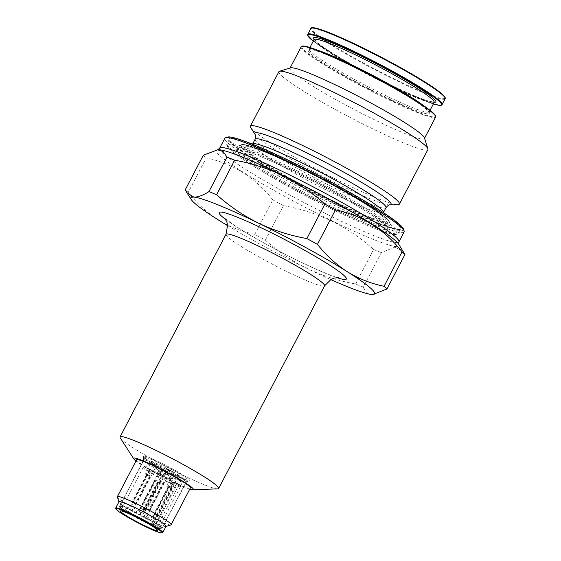 <?xml version="1.0" encoding="UTF-8"?>
<svg xmlns="http://www.w3.org/2000/svg" width="561" height="561" viewBox="0 0 561 561"><rect width="100%" height="100%" fill="white"/><g stroke="black" fill="none" stroke-linecap="round" stroke-linejoin="round"><path stroke-width="0.42" stroke-dasharray="2.81 2.1" d="M160.579 475.384L157.052 473.491L160.579 475.384M159.619 468.596L163.202 470.462L159.619 468.596A19.347 1.739 -152.4 0 0 162.963 470.427M150.741 463.323L146.365 470.153A20.988 1.879 27.6 0 1 143.272 467.278A20.988 1.879 27.6 0 1 145.986 467.678L150.355 460.883L160.888 466.647L163.798 467.285L160.067 474.431L168.882 478.989L170.551 480.111L168.644 479.992L169.31 480.44L180.481 486.548A20.988 1.879 27.6 0 1 180.474 486.724A20.988 1.879 27.6 0 1 170.362 483.28L164.205 479.62L162.578 479.487A20.988 1.879 27.6 0 1 152.157 473.786L156.056 466.661A20.28 1.816 27.6 0 1 150.741 463.323L156.414 466.079L152.676 473.225L146.365 470.153A20.988 1.879 27.6 0 0 152.157 473.786L153.812 473.912L152.676 473.225M250.774 127.705A84.073 7.538 -152.4 0 0 306.061 163.609A84.073 7.538 -152.4 0 0 397.959 204.653M254.785 234.337L272.807 199.856C255.157 177.451 232.962 163.468 206.224 157.914L188.201 192.395C196.96 203.447 206.932 212.584 218.124 219.807C229.491 226.784 241.714 231.63 254.785 234.337A116.316 10.435 -152.4 0 0 265.367 240.129C278.004 251.496 291.923 260.956 307.112 268.502C322.491 275.809 338.655 280.97 355.597 283.992A116.316 10.435 -152.4 0 0 363.283 287.085L381.305 252.604L394.944 247.106L403.436 251.573M278.894 71.703A84.073 7.538 -152.4 0 0 334.545 109.122A84.073 7.538 -152.4 0 0 427.903 149.605M290.521 67.86A75.854 6.802 -152.4 0 0 289.96 68.26A75.854 6.802 -152.4 0 0 340.176 102.018A75.854 6.802 -152.4 0 0 424.411 138.546A75.854 6.802 -152.4 0 0 424.425 137.859M355.597 283.992L373.619 249.512C348.129 226.469 318.045 211.848 283.389 205.649L265.367 240.129M403.485 229A99.627 8.934 27.6 0 1 311.046 191.666A99.627 8.934 27.6 0 1 227.626 137.066M372.988 294.511L371.74 294.483C367.785 294.006 364.966 291.538 363.283 287.085M227.689 225.697A103.673 9.299 -152.4 0 0 307.112 268.502A103.673 9.299 -152.4 0 0 330.667 279.532M373.619 249.512A116.316 10.435 -152.4 0 0 381.305 252.604M152.059 523.715L177.493 475.055L178.601 475.419L179.878 475.994L176.687 483.386L154.983 524.893A20.988 1.879 27.6 0 1 157.255 526.513L152.059 523.715L154.983 524.893M177.493 475.055L180.873 477.039L155.432 525.692M157.255 526.513L178.952 484.999L182.143 477.607L180.873 477.039M182.143 477.607A20.28 1.816 27.6 0 1 183.573 479.059L173.047 473.295L172.374 472.846L174.289 472.972L172.613 471.843L168.882 478.989M183.573 479.059L180.481 486.548A20.988 1.879 27.6 0 0 178.952 484.999M173.622 475.847L169.436 473.204L166.477 472.362L162.578 479.487A20.988 1.879 27.6 0 0 170.362 483.28L173.622 475.847A20.28 1.816 27.6 0 1 166.477 472.362M161.982 467.138L158.251 474.283L160.067 474.431M156.056 466.661L157.543 466.773L156.414 466.079M176.687 483.386A20.988 1.879 27.6 0 0 166.575 477.383A20.988 1.879 27.6 0 0 145.986 467.678L158.251 474.283M150.355 460.883A20.28 1.816 27.6 0 1 179.878 475.994M159.71 474.908L157.95 473.961L159.71 474.908M158.546 477.138L156.778 476.191L158.546 477.138M166.898 478.217L163.426 476.317L156.849 475.784L160.32 477.684L166.898 478.217L164.331 483.133L163.896 482.895L164.331 483.133M174.913 483.926L171.442 482.025L168.721 481.808L172.192 483.708L174.913 483.926L172.346 488.841L171.911 488.603L172.346 488.841M150.488 471.829L148.854 474.957L145.383 473.056L147.017 469.929L150.488 471.829L153.209 472.053L150.643 476.962L150.208 476.724L150.643 476.962M147.017 469.929L149.738 470.153L153.209 472.053M172.613 471.843L163.798 467.285M272.807 199.856A116.316 10.435 -152.4 0 0 278.06 202.752A116.316 10.435 -152.4 0 0 283.389 205.649M203.327 155.215A116.316 10.435 -152.4 0 0 206.224 157.914M404.116 231.945A101.141 9.074 27.6 0 1 291.804 183.244A101.141 9.074 27.6 0 1 224.849 138.223M162.571 532.74A26.549 2.384 27.6 0 1 138.132 522.41A26.549 2.384 27.6 0 1 115.706 508.238M166.035 526.351A26.549 2.384 27.6 0 1 165.839 526.491A26.549 2.384 27.6 0 1 141.4 516.162A26.549 2.384 27.6 0 1 118.974 501.99A26.549 2.384 27.6 0 1 118.974 501.751M217.675 488.869A55.63 4.993 27.6 0 1 167.031 467.145A55.63 4.993 27.6 0 1 120.285 437.952M189.786 489.108A33.73 3.022 27.6 0 1 162.101 476.562A33.73 3.022 27.6 0 1 136 460.995M190.396 487.937A30.343 2.721 27.6 0 1 162.248 476.289A30.343 2.721 27.6 0 1 136.618 459.824M170.923 524.921A30.343 2.721 27.6 0 1 142.992 513.119A30.343 2.721 27.6 0 1 117.361 496.92M150.53 476.955L136.295 504.178L135.615 504.122L132.95 507.2L131.337 506.317L132.144 502.228L132.824 502.277L132.684 503.168L131.758 506.352L131.337 506.317M149.85 476.899L149.303 476.654L149.85 476.899L135.615 504.122M149.738 476.885L150.201 475.994L148.616 475.868L145.124 473.961L148.616 475.868M148.854 474.957L148.595 475.861M164.219 483.119L149.114 512.018L149.661 510.117L163.896 482.895M145.636 510.117L160.748 481.219L161.295 481.464L147.059 508.694L145.565 510.237L144.976 512.263L144.556 512.228L144.955 510.061L146.148 508.624L148.756 510.047L148.434 511.962L163.539 483.063L162.992 482.818L163.539 483.063M160.067 481.163L160.383 481.394L160.067 481.163L144.955 510.061M161.295 481.464L160.748 481.219M160.383 481.394L146.148 508.624M162.992 482.818L148.756 510.047M158.658 482.67L158.23 482.432L158.658 482.67L159.128 481.78L163.889 482.165L160.418 480.265L159.948 481.156M158.546 482.663L143.441 511.555L143.995 509.661L158.23 482.432M160.32 477.684L142.76 511.499L143.441 511.555M142.704 511.618L141.428 513.161L143.371 511.674M154.394 480.707L154.717 480.931L154.282 480.693L139.233 509.718L139.899 509.774L139.31 511.8L141.849 513.196M157.865 482.607L157.318 482.362L143.083 509.584L140.481 508.161L139.289 509.598M157.753 482.593L157.318 482.362M155.621 481.008L155.074 480.763L155.621 481.008L141.386 508.238L143.995 509.661M154.717 480.931L140.481 508.161M155.074 480.763L139.97 509.654L141.386 508.238M149.044 512.137L148.377 512.081L147.101 513.624L149.114 512.018M139.233 509.718L138.89 511.772L139.31 511.8M145.565 510.237L144.906 510.18M163.426 483.056L163.889 482.165M163.426 476.317L160.86 481.233M147.059 508.694L149.661 510.117M156.849 475.784L154.282 480.693M145.383 473.056L145.124 473.961M144.976 512.263L147.522 513.652M155.187 480.77L155.656 479.879L160.418 480.265M155.656 479.879L159.128 481.78M144.556 512.228L147.101 513.624M138.89 511.772L141.428 513.161M142.76 511.499L143.083 509.584M172.192 483.708L170.32 487.74L166.827 485.84L170.299 487.74M170.558 486.836L167.087 484.935L166.827 485.84M154.527 514.157L153.462 518.224L153.041 518.196L153.847 514.1L154.527 514.157L168.763 486.927L169.31 487.172L154.387 515.047M171.911 488.603L157.452 516.723L155.074 519.107L153.041 518.196M157.452 516.723L157.999 516.057L157.318 516.001L154.654 519.072M171.007 488.526L171.554 488.771L171.007 488.526L156.771 515.755L154.17 514.332L153.581 514.984M171.554 488.771L157.318 516.001M156.652 516.66L156.771 515.755M168.763 486.927L169.31 487.172M172.234 488.827L157.999 516.057M167.087 484.935L168.721 481.808M167.97 486.864L168.405 487.102L167.97 486.864L168.433 485.973L166.848 485.84M168.083 486.871L153.847 514.1M171.442 482.025L168.875 486.941M171.442 488.764L171.904 487.874L170.32 487.74M168.405 487.102L154.17 514.332M171.904 487.874L168.433 485.973M155.074 519.107L153.462 518.224M157.676 515.832L155.074 514.402M150.208 476.724L135.748 504.851L132.95 507.2M135.748 504.851L136.295 504.178M134.949 504.781L135.068 503.876L132.466 502.453L131.877 503.105M149.303 476.654L135.068 503.876M147.606 475.3L147.059 475.055L147.606 475.3L132.684 503.168M147.059 475.055L132.824 502.277M146.267 474.985L146.694 475.223L146.267 474.985L146.73 474.094L145.145 473.968M146.379 474.999L132.144 502.228M149.738 470.153L147.171 475.062M146.694 475.223L132.466 502.453M150.201 475.994L146.73 474.094M133.371 507.228L131.758 506.352M135.972 503.953L133.371 502.53M185.305 189.688A116.316 10.435 -152.4 0 0 188.201 192.395M167.157 469.178L166.14 469.094L165.06 473.196L167.157 469.178L170.628 471.079L169.611 470.995L168.531 475.097L170.628 471.079M166.14 469.094L169.611 470.995M165.06 473.196L168.531 475.097M145.755 457.636A23.765 2.132 27.6 0 1 171.491 469.234A23.765 2.132 27.6 0 1 187.227 479.816A23.765 2.132 27.6 0 1 185.705 479.816A23.765 2.132 27.6 0 1 165.172 470.693A23.765 2.132 27.6 0 1 145.958 459.038A23.765 2.132 27.6 0 1 145.096 457.79A23.765 2.132 27.6 0 1 145.755 457.636M144.177 456.1A25.932 2.328 27.6 0 1 170.488 467.797A25.932 2.328 27.6 0 1 189.323 480.384A25.932 2.328 27.6 0 1 187.753 480.3A25.932 2.328 27.6 0 1 165.355 470.342A25.932 2.328 27.6 0 1 144.394 457.629A25.932 2.328 27.6 0 1 143.427 456.395A25.932 2.328 27.6 0 1 144.177 456.1M146.666 516.716A23.765 2.132 27.6 0 1 162.41 527.277A23.765 2.132 27.6 0 1 162.402 527.298A23.765 2.132 27.6 0 1 140.348 518.175A23.765 2.132 27.6 0 1 120.271 505.272A23.765 2.132 27.6 0 1 120.285 505.258A23.765 2.132 27.6 0 1 146.666 516.716M159.52 470.763A24.025 2.153 -152.4 0 0 186.112 482.411A24.025 2.153 -152.4 0 0 186.196 482.327A24.025 2.153 -152.4 0 0 168.118 470.462A24.025 2.153 -152.4 0 0 144.289 459.915A24.025 2.153 -152.4 0 0 143.616 460.069A24.025 2.153 -152.4 0 0 143.595 460.188A24.025 2.153 -152.4 0 0 159.52 470.763M146 518.041A23.892 2.146 27.6 0 1 161.82 528.679A23.892 2.146 27.6 0 1 161.743 528.757A23.892 2.146 27.6 0 1 135.285 517.172A23.892 2.146 27.6 0 1 119.444 506.646A23.892 2.146 27.6 0 1 119.472 506.534A23.892 2.146 27.6 0 1 146 518.041M146.028 517.992A23.892 2.146 27.6 0 1 161.856 528.616A23.892 2.146 27.6 0 1 161.849 528.63A23.892 2.146 27.6 0 1 139.675 519.458A23.892 2.146 27.6 0 1 119.493 506.485A23.892 2.146 27.6 0 1 119.507 506.471A23.892 2.146 27.6 0 1 146.028 517.992M165.271 471.156L161.799 469.255A2.532 0.519 118.7 0 1 161.112 471.478A2.532 0.519 118.7 0 1 159.513 473.631L162.985 475.532A2.532 0.519 118.7 0 0 164.583 473.379A2.532 0.519 118.7 0 0 165.271 471.156A2.532 0.519 118.7 0 1 165.453 471.135A2.532 0.519 118.7 0 1 164.703 473.603A2.532 0.519 118.7 0 1 163.027 475.567A2.532 0.519 118.7 0 1 162.985 475.532M161.799 469.255A2.532 0.519 118.7 0 1 161.982 469.234A2.532 0.519 118.7 0 1 161.224 471.703A2.532 0.519 118.7 0 1 159.555 473.666A2.532 0.519 118.7 0 1 159.513 473.631M293.291 182.437A96.59 8.667 27.6 0 1 229.351 139.444A96.59 8.667 27.6 0 1 336.607 185.95A96.59 8.667 27.6 0 1 400.547 228.944A96.59 8.667 27.6 0 1 293.291 182.437M291.075 186.673A96.59 8.667 -152.4 0 0 398.331 233.18A96.59 8.667 -152.4 0 0 316.748 180.754A96.59 8.667 -152.4 0 0 227.135 143.679A96.59 8.667 -152.4 0 0 291.075 186.673M293.045 187.998A85.216 7.644 -152.4 0 0 385.049 224.989A85.216 7.644 -152.4 0 0 258.362 155.663A85.216 7.644 -152.4 0 0 293.045 187.998M290.773 187.816A95.328 8.548 -152.4 0 0 393.703 229.19A95.328 8.548 -152.4 0 0 251.973 151.638A95.328 8.548 -152.4 0 0 290.773 187.816M445.182 98.82A75.854 6.802 27.6 0 1 374.804 69.704A75.854 6.802 27.6 0 1 310.731 28.534M442.145 104.619A75.854 6.802 27.6 0 1 371.768 75.511A75.854 6.802 27.6 0 1 307.694 34.333M296.131 182.662A83.947 7.531 -152.4 0 0 389.348 223.082A83.947 7.531 -152.4 0 0 318.438 177.521A83.947 7.531 -152.4 0 0 240.557 145.299A83.947 7.531 -152.4 0 0 296.131 182.662M293.908 186.904A83.947 7.531 -152.4 0 0 387.132 227.324A83.947 7.531 -152.4 0 0 316.222 181.757A83.947 7.531 -152.4 0 0 238.341 149.542A83.947 7.531 -152.4 0 0 293.908 186.904M296.474 182.227A83.442 7.482 -152.4 0 0 386.571 218.446A83.442 7.482 -152.4 0 0 262.506 150.558A83.442 7.482 -152.4 0 0 296.474 182.227M297.267 182.29A79.9 7.167 -152.4 0 0 383.542 216.974A79.9 7.167 -152.4 0 0 264.743 151.968A79.9 7.167 -152.4 0 0 297.267 182.29M255.136 139.24A73.835 6.62 -152.4 0 0 304.013 172.101A73.835 6.62 -152.4 0 0 386.003 207.654M301.432 177.045A73.835 6.62 -152.4 0 0 383.415 212.598C382.651 214.8 382.63 216.357 383.352 217.261L382.476 216.315C379.187 213.131 371.691 207.935 359.987 200.712C347.596 193.152 333.395 185.193 317.379 176.834C290.914 162.949 262.246 150.117 251.798 147.494L248.754 146.898C249.105 147.389 250.374 146.484 252.555 144.184A73.835 6.62 -152.4 0 0 301.432 177.045M389.783 204.94A76.871 6.893 27.6 0 1 305.759 167.409A76.871 6.893 27.6 0 1 255.206 134.584M434.158 102.439A67.769 6.08 27.6 0 1 358.914 69.809A67.769 6.08 27.6 0 1 314.048 39.642M317.519 50.167A67.769 6.08 -152.4 0 0 309.153 49.017A67.769 6.08 -152.4 0 0 354.012 79.178A67.769 6.08 -152.4 0 0 429.256 111.807A67.769 6.08 -152.4 0 0 423.534 105.594M433.373 103.939A75.349 6.76 27.6 0 1 371.557 75.917A75.349 6.76 27.6 0 1 313.262 41.149L336.137 56.205L370.477 75.349L406.928 93.28L433.365 103.946M434.2 102.368A69.031 6.192 27.6 0 1 371.817 75.412A69.031 6.192 27.6 0 1 314.083 39.572M302.106 46.353A75.349 6.76 -152.4 0 0 351.726 80.16A75.349 6.76 -152.4 0 0 435.469 116.071M353.142 80.272A69.031 6.192 -152.4 0 0 427.678 110.236A69.031 6.192 -152.4 0 0 325.043 54.08A69.031 6.192 -152.4 0 0 353.142 80.272M301.166 46.829A75.854 6.802 -152.4 0 0 351.382 80.595A75.854 6.802 -152.4 0 0 435.609 117.123M336.958 185.516A97.095 8.71 27.6 0 1 376.48 222.359A97.095 8.71 27.6 0 1 232.121 143.364A97.095 8.71 27.6 0 1 336.958 185.516M445.034 97.768A75.349 6.76 27.6 0 1 375.057 69.22A75.349 6.76 27.6 0 1 311.671 28.05M225.634 219.449A71.808 6.444 -152.4 0 0 266.65 244.484A71.808 6.444 -152.4 0 0 336.972 277.66M178.601 475.419L153.167 524.072M174.219 472.986L170.481 480.132M173.047 473.295L169.31 480.44M169.436 473.204L165.698 480.349M172.402 472.839L168.672 479.985M167.935 472.481L164.205 479.62M157.515 466.78L153.784 473.919M160.888 466.647L157.157 473.786M225.985 234.302A55.63 4.993 -152.4 0 0 262.807 259.063A55.63 4.993 -152.4 0 0 324.581 285.844M166.533 468.519L162.802 475.665M217.899 149.682L218.005 149.675A103.168 9.257 -152.4 0 0 284.511 196.287A103.168 9.257 -152.4 0 0 398.619 244.098L398.675 244.189M219.632 148.216A101.141 9.074 -152.4 0 0 286.587 193.236A101.141 9.074 -152.4 0 0 398.892 241.931M135.489 516.737A24.025 2.153 -152.4 0 0 162.157 528.308A24.025 2.153 -152.4 0 0 141.87 515.264A24.025 2.153 -152.4 0 0 119.584 506.043A24.025 2.153 -152.4 0 0 135.489 516.737M159.619 468.582L157.052 473.491M163.202 470.462L160.635 475.37M398.331 233.18L400.547 228.944C401.045 232.156 370.456 221.483 332.82 202.479C279.785 176.918 224.134 141.456 229.351 139.444L227.135 143.679C222.983 147.48 250.802 165.86 290.752 187.809C330.562 209.681 375.919 230.585 390.856 233.846C393.864 234.645 396.073 234.715 397.483 234.056L398.331 233.18M387.132 227.324L389.348 223.082C389.39 222.689 390.968 221.665 383.072 215.494C372.083 206.862 345.45 191.035 317.456 176.484C288.045 161.288 265.697 151.168 250.416 146.133C246.034 144.752 243.102 144.233 241.609 144.57L240.557 145.299L238.173 149.731L244.968 150.867C261.138 155.383 305.128 176.231 339.917 195.908C357.883 206.048 371.207 214.344 379.888 220.803L387.132 227.324M309.938 47.503L308.901 49.277L314.237 50.209C322.505 52.706 335.219 58.099 352.371 66.394C378.738 79.157 409.257 96.415 422.061 105.798L429.186 112.165L430.049 110.3M170.551 480.111L174.289 472.972M224.702 218.194L232.794 224.26C241.265 229.947 252.653 236.721 266.945 244.568C298.69 262.324 335.892 278.165 338.535 277.709M158.574 477.13L159.738 474.901M156.778 476.191L157.95 473.961M143.272 467.278L120.405 511.022M180.474 486.724L157.606 530.468M314.125 39.291L321.25 45.658C334.047 55.041 364.573 72.299 390.94 85.055C408.092 93.35 420.806 98.75 429.074 101.246L434.41 102.172M157.543 466.773L153.812 473.912M172.374 472.846L168.644 479.992M185.705 479.816L187.753 480.3M145.958 459.038L144.394 457.629M145.096 457.79L120.271 505.272M187.227 479.816L162.402 527.298M143.616 460.069L119.444 506.646M186.196 482.327L161.743 528.757M186.112 482.411L189.323 480.384M143.595 460.188L143.427 456.395M120.285 505.258L119.472 506.534M162.41 527.277L161.856 528.616M165.453 471.135L161.982 469.234M163.027 475.567L159.555 473.666"/><path stroke-width="0.84" d="M343.76 166.666A84.073 7.538 -152.4 0 0 250.409 126.19A84.073 7.538 -152.4 0 0 250.774 127.705L255.206 134.584A76.871 6.893 27.6 0 1 340.225 170.207A76.871 6.893 27.6 0 1 389.783 204.94L397.959 204.653A84.073 7.538 -152.4 0 0 399.418 204.085A84.073 7.538 -152.4 0 0 343.76 166.666M399.418 204.085L427.903 149.605A84.073 7.538 -152.4 0 0 427.917 148.84A84.073 7.538 -152.4 0 0 356.887 103.967A84.073 7.538 -152.4 0 0 279.511 71.261A84.073 7.538 -152.4 0 0 278.894 71.703L250.409 126.19M427.917 148.84L424.425 137.859A75.854 6.802 -152.4 0 0 360.337 97.369A75.854 6.802 -152.4 0 0 290.521 67.86L279.511 71.261M219.632 148.216L224.849 138.223A101.141 9.074 27.6 0 1 225.592 137.69L227.626 137.066A99.627 8.934 27.6 0 1 337.519 185.558A99.627 8.934 27.6 0 1 403.485 229L404.13 231.027A101.141 9.074 27.6 0 1 404.116 231.945L398.892 241.931A101.141 9.074 -152.4 0 0 313.466 187.037A101.141 9.074 -152.4 0 0 219.632 148.216L217.871 149.689M330.667 279.532A103.673 9.299 -152.4 0 0 371.74 294.483A103.673 9.299 -152.4 0 0 372.827 294.518L386.929 288.999L404.958 254.526L398.619 244.098A103.168 9.257 -152.4 0 0 311.93 189.969A103.168 9.257 -152.4 0 0 218.005 149.675L203.327 155.215L185.305 189.688L186.82 192.64L193.762 197.093A103.673 9.299 -152.4 0 0 191.329 199.632A103.673 9.299 -152.4 0 0 218.124 219.807A103.673 9.299 -152.4 0 0 227.689 225.697M372.827 294.518A103.673 9.299 -152.4 0 0 347.371 271.769A103.673 9.299 -152.4 0 0 258.383 223.075A103.673 9.299 -152.4 0 0 193.762 197.093C197.809 197.29 202.879 195.466 208.951 191.61A116.316 10.435 -152.4 0 1 216.637 194.702C229.232 206.034 243.151 215.494 258.383 223.075C273.712 230.361 289.869 235.522 306.867 238.565A116.316 10.435 -152.4 0 1 317.449 244.358C326.172 255.381 336.151 264.519 347.371 271.769C358.703 278.733 370.919 283.578 384.033 286.299A116.316 10.435 -152.4 0 1 386.929 288.999M143.707 521.127A20.988 1.879 27.6 0 1 157.606 530.468A20.988 1.879 27.6 0 1 138.132 522.417A20.988 1.879 27.6 0 1 120.405 511.022A20.988 1.879 27.6 0 1 143.707 521.127M404.958 254.526A116.316 10.435 -152.4 0 0 402.062 251.819C384.201 229.281 362.006 215.298 335.478 209.877A116.316 10.435 -152.4 0 0 324.896 204.085C299.111 180.901 269.035 166.28 234.659 160.222A116.316 10.435 -152.4 0 0 226.981 157.129L223.145 151.54L217.275 149.703M225.592 137.69A101.141 9.074 27.6 0 1 337.161 186.925A101.141 9.074 27.6 0 1 404.13 231.027M115.917 508.918L115.706 508.238A26.549 2.384 27.6 0 1 115.706 508A26.549 2.384 27.6 0 1 145.194 520.783A26.549 2.384 27.6 0 1 162.767 532.599A26.549 2.384 27.6 0 1 162.571 532.74L161.891 532.95A26.044 2.335 27.6 0 1 137.922 522.817A26.044 2.335 27.6 0 1 115.917 508.918A26.044 2.335 27.6 0 1 144.843 521.218A26.044 2.335 27.6 0 1 161.891 532.95M115.706 508L118.974 501.751A26.549 2.384 27.6 0 1 148.455 514.535A26.549 2.384 27.6 0 1 166.035 526.351L162.767 532.599M136 460.995A33.73 3.022 27.6 0 1 133.763 458.863L120.285 437.952A55.63 4.993 27.6 0 1 120.04 436.949A55.63 4.993 27.6 0 1 181.813 463.73A55.63 4.993 27.6 0 1 218.636 488.491A55.63 4.993 27.6 0 1 217.675 488.869L192.816 489.732A33.73 3.022 27.6 0 1 189.786 489.108M133.763 458.863A33.73 3.022 27.6 0 1 171.07 474.494A33.73 3.022 27.6 0 1 192.816 489.732M118.925 501.843L117.361 496.92A30.343 2.721 27.6 0 1 117.368 496.646L136.618 459.824A30.343 2.721 27.6 0 1 170.313 474.431A30.343 2.721 27.6 0 1 190.396 487.937L171.147 524.759A30.343 2.721 27.6 0 1 170.923 524.921L165.986 526.449M117.368 496.646A30.343 2.721 27.6 0 1 151.056 511.253A30.343 2.721 27.6 0 1 171.147 524.759M402.062 251.819L384.033 286.299M335.478 209.877L317.449 244.358M324.896 204.085L306.867 238.565M234.659 160.222L216.637 194.702M226.981 157.129L208.951 191.61M433.373 103.939A75.349 6.76 27.6 0 0 391.585 71.296A75.349 6.76 27.6 0 0 324.006 38.73A75.349 6.76 27.6 0 0 313.262 41.149L307.582 35.112L310.731 28.534A75.854 6.802 27.6 0 1 394.965 65.055A75.854 6.802 27.6 0 1 445.182 98.82L441.577 105.159L439.466 105.37L433.365 103.946M307.694 34.333A75.854 6.802 27.6 0 1 391.929 70.861A75.854 6.802 27.6 0 1 442.145 104.619M252.534 144.219L252.555 144.184A73.835 6.62 -152.4 0 1 321.053 172.522A73.835 6.62 -152.4 0 1 383.415 212.598L386.003 207.654A73.835 6.62 -152.4 0 0 323.634 167.578A73.835 6.62 -152.4 0 0 255.136 139.24C255.907 137.038 255.928 135.489 255.206 134.584M309.938 47.503L314.048 39.642A67.769 6.08 27.6 0 1 389.299 72.271A67.769 6.08 27.6 0 1 434.158 102.439L430.049 110.3M423.534 105.594A67.769 6.08 -152.4 0 0 372.02 75.027A67.769 6.08 -152.4 0 0 317.519 50.167M314.083 39.572A69.031 6.192 27.6 0 1 390.168 71.177A69.031 6.192 27.6 0 1 434.2 102.368M435.469 116.071A75.349 6.76 -152.4 0 0 371.754 75.539A75.349 6.76 -152.4 0 0 302.106 46.353M424.551 138.272L435.609 117.123A75.854 6.802 -152.4 0 0 371.543 75.945A75.854 6.802 -152.4 0 0 301.166 46.829L290.107 67.986M311.671 28.05A75.349 6.76 27.6 0 1 395.084 64.599A75.349 6.76 27.6 0 1 445.034 97.768M336.972 277.66A71.808 6.444 -152.4 0 0 285.731 240.08A71.808 6.444 -152.4 0 0 225.634 219.449M338.535 277.709L334.265 278.074L331.214 279.245L324.581 285.844A55.63 4.993 -152.4 0 0 287.751 261.082A55.63 4.993 -152.4 0 0 225.985 234.302L227.619 225.073L226.833 221.904L224.702 218.194M252.555 144.184L255.136 139.24M389.783 204.94C389.404 204.449 388.142 205.354 386.003 207.654M398.892 241.931L398.689 244.217M314.048 39.642L314.125 39.291M310.731 28.534C311.558 23.331 355.071 42.769 395.091 64.599C415.413 75.777 430.126 84.802 439.228 91.695C442.587 94.269 444.564 96.219 445.146 97.537L445.182 98.82M435.609 117.123C436.107 117.067 435.799 116.19 434.691 114.493L429.375 109.781C424.116 105.777 416.395 100.742 406.199 94.669C395.449 88.287 383.605 81.717 370.674 74.971C338.374 58.106 307.87 45.062 302.533 46.079L301.166 46.829M225.985 234.302L120.04 436.949M324.581 285.844L218.636 488.491M191.329 199.632L186.82 192.64"/></g></svg>
